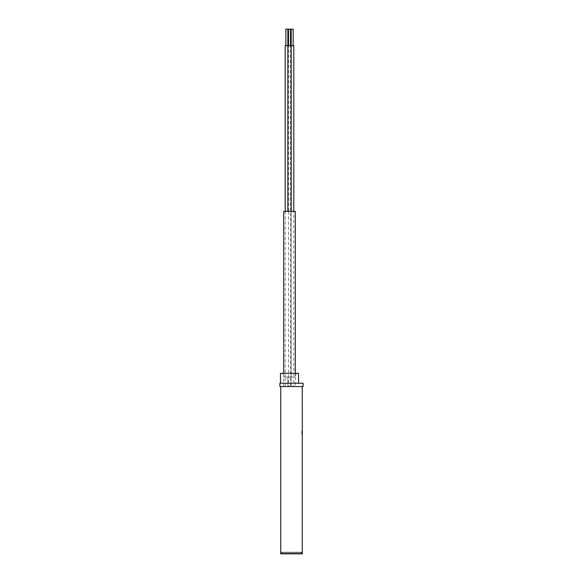 <?xml version="1.0" encoding="UTF-8"?>
<svg xmlns="http://www.w3.org/2000/svg" width="583" height="583" viewBox="0 0 583 583"><rect width="100%" height="100%" fill="white"/><g stroke="black" fill="none" stroke-linecap="round" stroke-linejoin="round"><path stroke-width="0.44" stroke-dasharray="2.92 2.19" d="M301.979 431.937L302.264 434.422L302.264 429.452L301.979 431.937M302.264 433.592L302.264 430.276M302.315 430.29L302.315 433.592M302.264 434.051L302.264 429.824M302.264 435.246L302.264 428.622M301.819 431.551C302.788 425.874 301.673 429.824 301.987 434.138M302.162 434.867L302.307 435.246M302.264 386.551L280.736 386.551L302.264 386.551M280.736 553.85L302.264 553.85M303.094 386.551L279.906 386.551M279.906 383.235L303.094 383.235M280.481 383.235L298.54 383.235L280.481 383.235M280.481 373.295L298.54 373.295M282.719 373.295L296.302 373.295L282.719 373.295L283.717 377.004L295.311 377.004L283.717 377.004L283.659 386.551L295.37 386.551L283.659 386.551M301.768 553.85L281.232 553.85L301.768 553.85L301.768 552.196L281.232 552.196L301.768 552.196M281.48 552.196L301.52 552.196L281.48 552.196L281.48 553.85L301.52 553.85L281.48 553.85M301.52 552.196L301.52 553.85M288.519 386.551L285.204 386.551L288.519 386.551L288.519 377.004L285.204 377.004L285.204 386.551M291.172 386.551L287.856 386.551L291.172 386.551L287.856 386.551L291.172 386.551L291.172 377.004L287.856 377.004L287.856 386.551L287.856 377.004L291.172 377.004L287.856 377.004L291.172 377.004L291.172 386.551M293.817 386.551L290.509 386.551L293.817 386.551L293.817 377.004L290.509 377.004L290.509 386.551M293.817 45.714L288.519 45.714L290.509 45.714L288.519 45.714L290.509 45.714L290.509 377.004L293.817 377.004L293.817 211.359L290.509 211.359L293.817 211.359M285.204 211.359L285.204 377.004L288.519 377.004L288.519 211.359L285.204 211.359L288.519 211.359L288.519 45.714L285.204 45.714M300.777 552.196L282.223 552.196L300.777 552.196L300.777 553.019L282.223 553.019L300.777 553.019M291.172 211.359L291.172 377.004L291.172 211.359L287.856 211.359L291.172 211.359L287.856 211.359L291.172 211.359L291.172 45.714L293.154 45.714L285.867 45.714L288.519 45.714L288.519 29.15L290.509 29.15L288.519 29.15L290.509 29.15L290.509 45.714L291.172 45.714L287.856 45.714L291.172 45.714M287.856 211.359L287.856 45.714M287.856 29.15L285.867 29.15M293.154 29.15L291.172 29.15M296.302 373.295L295.311 377.004L295.311 373.295M295.311 211.359L283.717 211.359M281.232 553.85L281.232 552.196M295.311 377.004L295.37 386.551M282.223 552.196L282.223 553.019M283.717 377.004L283.717 373.295"/><path stroke-width="0.87" d="M302.264 429.576L302.264 434.051M302.264 433.592L302.264 430.276M302.264 429.824L302.264 553.85L280.736 553.85L280.736 386.551M301.987 434.138L302.315 429.467M302.264 386.551L302.307 428.622M279.906 386.551L303.094 386.551L303.094 383.235L279.906 383.235L279.906 386.551M280.481 383.235L280.481 373.295L298.54 373.295L298.54 383.235M285.204 211.359L285.204 45.714L287.856 45.714L287.856 29.15L285.867 29.15L285.867 45.714M290.509 45.714L290.509 29.15L288.519 29.15L288.519 45.714M293.154 45.714L293.154 29.15L291.172 29.15L291.172 45.714L293.817 45.714L293.817 211.359M291.172 211.359L291.172 45.714L287.856 45.714L287.856 211.359M295.311 373.295L295.311 211.359L283.717 211.359L283.717 373.295M302.315 430.29L302.315 433.577"/></g></svg>
